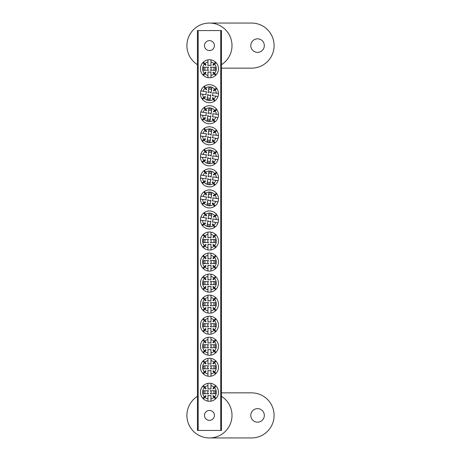 <?xml version="1.0" encoding="UTF-8"?>
<svg xmlns="http://www.w3.org/2000/svg" width="461" height="461" viewBox="0 0 461 461"><rect width="100%" height="100%" fill="white"/><g stroke="black" fill="none" stroke-linecap="round" stroke-linejoin="round"><path stroke-width="0.69" d="M257.561 38.833A6.765 6.765 0 0 0 250.796 45.599A6.765 6.765 0 0 0 257.561 52.364A6.765 6.765 0 0 0 264.326 45.599A6.765 6.765 0 0 0 257.561 38.833M221.482 64.673A22.549 22.549 0 0 0 209.455 23.05A22.549 22.549 0 0 0 197.429 64.673M221.482 68.147L251.545 68.147A22.549 22.549 0 0 0 274.093 45.599A22.549 22.549 0 0 0 251.545 23.05L209.455 23.05M209.455 40.637A4.962 4.962 0 0 0 204.494 45.599A4.962 4.962 0 0 0 209.455 50.56A4.962 4.962 0 0 0 214.417 45.599A4.962 4.962 0 0 0 209.455 40.637M209.455 410.44A4.962 4.962 0 0 0 204.494 415.401A4.962 4.962 0 0 0 209.455 420.363A4.962 4.962 0 0 0 214.417 415.401A4.962 4.962 0 0 0 209.455 410.44M220.727 430.436L220.727 30.564L221.482 30.564L221.482 430.436L197.429 430.436L197.429 30.564L198.178 30.564L198.178 430.436M220.727 30.564L198.178 30.564M257.561 408.636A6.765 6.765 0 0 0 250.796 415.401A6.765 6.765 0 0 0 257.561 422.167A6.765 6.765 0 0 0 264.326 415.401A6.765 6.765 0 0 0 257.561 408.636M197.429 396.327A22.549 22.549 0 0 0 209.455 437.95A22.549 22.549 0 0 0 221.482 396.327M209.455 437.95L251.545 437.95A22.549 22.549 0 0 0 274.093 415.401A22.549 22.549 0 0 0 251.545 392.853L221.482 392.853M208.562 242.526L203.555 242.526L203.555 239.518L208.562 239.518M208.62 242.526A1.717 1.717 0 0 1 208.62 239.518M210.959 247.73A6.875 6.875 0 0 0 214.042 246.139L215.564 247.661A9.018 9.018 0 0 1 210.959 249.914L210.959 244.111A3.434 3.434 0 0 1 207.951 244.111L207.951 247.73A6.875 6.875 0 0 1 204.868 246.139L206.084 244.924A5.152 5.152 0 0 1 205.554 244.393L202.817 247.131A9.018 9.018 0 0 0 207.951 249.914L207.951 247.73M215.564 247.661A9.018 9.018 0 0 0 215.564 234.384L214.042 235.905A6.875 6.875 0 0 0 210.959 234.315L210.959 237.934A3.434 3.434 0 0 0 207.951 237.934L207.951 234.315A6.875 6.875 0 0 0 204.868 235.905L206.084 237.121A5.152 5.152 0 0 0 205.554 237.651L204.338 236.435A6.875 6.875 0 0 0 204.338 245.609M210.959 249.914A9.018 9.018 0 0 1 207.951 249.914M207.951 234.315L207.951 232.131A9.018 9.018 0 0 0 202.817 247.131M202.817 234.914L204.338 236.435M203.347 247.661L204.868 246.139M216.094 247.131L214.572 245.609A6.875 6.875 0 0 0 214.572 236.435L216.094 234.914M210.959 234.315L210.959 232.131A9.018 9.018 0 0 0 207.951 232.131M215.564 234.384A9.018 9.018 0 0 0 210.959 232.131M204.868 235.905L203.347 234.384M214.572 236.435L213.357 237.651A5.152 5.152 0 0 0 212.821 237.121L214.042 235.905M214.042 246.139L212.821 244.924A5.152 5.152 0 0 0 213.357 244.393L214.572 245.609M210.285 239.518A1.717 1.717 0 0 1 210.285 242.526L215.356 242.526L215.356 239.518L210.349 239.518M204.943 239.518L204.943 242.526M213.962 242.526L213.962 239.518M208.095 218.877L208.827 213.921L211.801 214.359L211.069 219.315M208.09 218.935A1.717 1.717 0 0 1 211.063 219.373M202.604 220.485A6.875 6.875 0 0 0 203.722 223.769L201.999 225.049A9.018 9.018 0 0 1 200.437 220.168L206.176 221.015A3.434 3.434 0 0 1 206.614 218.041L203.042 217.511A6.875 6.875 0 0 1 205.059 214.693L206.084 216.076A5.152 5.152 0 0 1 206.689 215.627L204.379 212.521A9.018 9.018 0 0 0 200.875 217.194L203.042 217.511M201.999 225.049A9.018 9.018 0 0 0 215.131 226.985L213.852 225.262A6.875 6.875 0 0 0 215.869 222.444L212.291 221.914A3.434 3.434 0 0 0 212.728 218.94L216.307 219.465A6.875 6.875 0 0 0 215.183 216.186L213.806 217.212A5.152 5.152 0 0 0 213.357 216.607L214.74 215.581A6.875 6.875 0 0 0 205.664 214.244M200.437 220.168A9.018 9.018 0 0 1 200.875 217.194M216.307 219.465L218.474 219.788A9.018 9.018 0 0 0 204.379 212.521M216.463 214.302L214.74 215.581M203.779 212.97L205.059 214.693M202.448 225.654L204.171 224.374A6.875 6.875 0 0 0 213.247 225.706L214.526 227.434M215.869 222.444L218.036 222.761A9.018 9.018 0 0 0 218.474 219.788M215.131 226.985A9.018 9.018 0 0 0 218.036 222.761M215.183 216.186L216.912 214.901M213.247 225.706L212.221 224.328A5.152 5.152 0 0 0 212.821 223.879L213.852 225.262M203.722 223.769L205.105 222.744A5.152 5.152 0 0 0 205.554 223.343L204.171 224.374M210.821 221.021A1.717 1.717 0 0 1 207.848 220.583L207.11 225.596L210.083 226.034L210.81 221.078M211.599 215.736L208.626 215.299M207.312 224.219L210.285 224.657M208.562 70.251L203.555 70.251L203.555 67.248L208.562 67.248M208.62 70.251A1.717 1.717 0 0 1 208.62 67.248M210.959 75.454A6.875 6.875 0 0 0 214.042 73.869L215.564 75.385A9.018 9.018 0 0 1 210.959 77.644L210.959 71.841A3.434 3.434 0 0 1 207.951 71.841L207.951 75.454A6.875 6.875 0 0 1 204.868 73.869L206.084 72.648A5.152 5.152 0 0 1 205.554 72.118L202.817 74.855A9.018 9.018 0 0 0 207.951 77.644L207.951 75.454M215.564 75.385A9.018 9.018 0 0 0 215.564 62.114L214.042 63.63A6.875 6.875 0 0 0 210.959 62.045L210.959 65.658A3.434 3.434 0 0 0 207.951 65.658L207.951 62.045A6.875 6.875 0 0 0 204.868 63.63L206.084 64.851A5.152 5.152 0 0 0 205.554 65.381L204.338 64.165A6.875 6.875 0 0 0 204.338 73.334M210.959 77.644A9.018 9.018 0 0 1 207.951 77.644M207.951 62.045L207.951 59.855A9.018 9.018 0 0 0 202.817 74.855M202.817 62.644L204.338 64.165M203.347 75.385L204.868 73.869M216.094 74.855L214.572 73.334A6.875 6.875 0 0 0 214.572 64.165L216.094 62.644M210.959 62.045L210.959 59.855A9.018 9.018 0 0 0 207.951 59.855M215.564 62.114A9.018 9.018 0 0 0 210.959 59.855M204.868 63.63L203.347 62.114M214.572 64.165L213.357 65.381A5.152 5.152 0 0 0 212.821 64.851L214.042 63.63M214.042 73.869L212.821 72.648A5.152 5.152 0 0 0 213.357 72.118L214.572 73.334M210.285 67.248A1.717 1.717 0 0 1 210.285 70.251L215.356 70.251L215.356 67.248L210.349 67.248M204.943 67.248L204.943 70.251M213.962 70.251L213.962 67.248M208.562 393.752L203.555 393.752L203.555 390.749L208.562 390.749M208.62 393.752A1.717 1.717 0 0 1 208.62 390.749M210.959 398.955A6.875 6.875 0 0 0 214.042 397.37L215.564 398.886A9.018 9.018 0 0 1 210.959 401.145L210.959 395.342A3.434 3.434 0 0 1 207.951 395.342L207.951 398.955A6.875 6.875 0 0 1 204.868 397.37L206.084 396.149A5.152 5.152 0 0 1 205.554 395.619L202.817 398.356A9.018 9.018 0 0 0 207.951 401.145L207.951 398.955M215.564 398.886A9.018 9.018 0 0 0 215.564 385.615L214.042 387.131A6.875 6.875 0 0 0 210.959 385.546L210.959 389.159A3.434 3.434 0 0 0 207.951 389.159L207.951 385.546A6.875 6.875 0 0 0 204.868 387.131L206.084 388.352A5.152 5.152 0 0 0 205.554 388.882L204.338 387.666A6.875 6.875 0 0 0 204.338 396.835M210.959 401.145A9.018 9.018 0 0 1 207.951 401.145M207.951 385.546L207.951 383.356A9.018 9.018 0 0 0 202.817 398.356M202.817 386.145L204.338 387.666M203.347 398.886L204.868 397.37M216.094 398.356L214.572 396.835A6.875 6.875 0 0 0 214.572 387.666L216.094 386.145M210.959 385.546L210.959 383.356A9.018 9.018 0 0 0 207.951 383.356M215.564 385.615A9.018 9.018 0 0 0 210.959 383.356M204.868 387.131L203.347 385.615M214.572 387.666L213.357 388.882A5.152 5.152 0 0 0 212.821 388.352L214.042 387.131M214.042 397.37L212.821 396.149A5.152 5.152 0 0 0 213.357 395.619L214.572 396.835M210.285 390.749A1.717 1.717 0 0 1 210.285 393.752L215.356 393.752L215.356 390.749L210.349 390.749M204.943 390.749L204.943 393.752M213.962 393.752L213.962 390.749M208.562 263.571L203.555 263.571L203.555 260.563L208.562 260.563M208.62 263.571A1.717 1.717 0 0 1 208.62 260.563M210.959 268.775A6.875 6.875 0 0 0 214.042 267.184L215.564 268.705A9.018 9.018 0 0 1 210.959 270.964L210.959 265.156A3.434 3.434 0 0 1 207.951 265.156L207.951 268.775A6.875 6.875 0 0 1 204.868 267.184L206.084 265.968A5.152 5.152 0 0 1 205.554 265.438L202.817 268.175A9.018 9.018 0 0 0 207.951 270.964L207.951 268.775M215.564 268.705A9.018 9.018 0 0 0 215.564 255.429L214.042 256.95A6.875 6.875 0 0 0 210.959 255.365L210.959 258.978A3.434 3.434 0 0 0 207.951 258.978L207.951 255.365A6.875 6.875 0 0 0 204.868 256.95L206.084 258.166A5.152 5.152 0 0 0 205.554 258.702L204.338 257.48A6.875 6.875 0 0 0 204.338 266.654M210.959 270.964A9.018 9.018 0 0 1 207.951 270.964M207.951 255.365L207.951 253.175A9.018 9.018 0 0 0 202.817 268.175M202.817 255.964L204.338 257.48M203.347 268.705L204.868 267.184M216.094 268.175L214.572 266.654A6.875 6.875 0 0 0 214.572 257.48L216.094 255.964M210.959 255.365L210.959 253.175A9.018 9.018 0 0 0 207.951 253.175M215.564 255.429A9.018 9.018 0 0 0 210.959 253.175M204.868 256.95L203.347 255.429M214.572 257.48L213.357 258.702A5.152 5.152 0 0 0 212.821 258.166L214.042 256.95M214.042 267.184L212.821 265.968A5.152 5.152 0 0 0 213.357 265.438L214.572 266.654M210.285 260.563A1.717 1.717 0 0 1 210.285 263.571L215.356 263.571L215.356 260.563L210.349 260.563M204.943 260.563L204.943 263.571M213.962 263.571L213.962 260.563M208.095 197.827L208.827 192.871L211.801 193.309L211.069 198.265M208.09 197.89A1.717 1.717 0 0 1 211.063 198.328M202.604 199.44A6.875 6.875 0 0 0 203.722 202.725L201.999 204.004A9.018 9.018 0 0 1 200.437 199.123L206.176 199.97A3.434 3.434 0 0 1 206.614 196.997L203.042 196.467A6.875 6.875 0 0 1 205.059 193.649L206.084 195.032A5.152 5.152 0 0 1 206.689 194.582L204.379 191.476A9.018 9.018 0 0 0 200.875 196.15L203.042 196.467M201.999 204.004A9.018 9.018 0 0 0 215.131 205.94L213.852 204.217A6.875 6.875 0 0 0 215.869 201.394L212.291 200.869A3.434 3.434 0 0 0 212.728 197.896L216.307 198.42A6.875 6.875 0 0 0 215.183 195.141L213.806 196.167A5.152 5.152 0 0 0 213.357 195.562L214.74 194.536A6.875 6.875 0 0 0 205.664 193.199M200.437 199.123A9.018 9.018 0 0 1 200.875 196.15M216.307 198.42L218.474 198.737A9.018 9.018 0 0 0 204.379 191.476M216.463 193.251L214.74 194.536M203.779 191.926L205.059 193.649M202.448 204.609L204.171 203.324A6.875 6.875 0 0 0 213.247 204.661L214.526 206.39M215.869 201.394L218.036 201.716A9.018 9.018 0 0 0 218.474 198.737M215.131 205.94A9.018 9.018 0 0 0 218.036 201.716M215.183 195.141L216.912 193.856M213.247 204.661L212.221 203.284A5.152 5.152 0 0 0 212.821 202.834L213.852 204.217M203.722 202.725L205.105 201.699A5.152 5.152 0 0 0 205.554 202.298L204.171 203.324M210.821 199.976A1.717 1.717 0 0 1 207.848 199.538L207.11 204.551L210.083 204.989L210.81 200.034M211.599 194.686L208.626 194.248M207.312 203.174L210.285 203.612M208.562 284.616L203.555 284.616L203.555 281.613L208.562 281.613M208.62 284.616A1.717 1.717 0 0 1 208.62 281.613M210.959 289.819A6.875 6.875 0 0 0 214.042 288.234L215.564 289.75A9.018 9.018 0 0 1 210.959 292.009L210.959 286.206A3.434 3.434 0 0 1 207.951 286.206L207.951 289.819A6.875 6.875 0 0 1 204.868 288.234L206.084 287.013A5.152 5.152 0 0 1 205.554 286.483L202.817 289.22A9.018 9.018 0 0 0 207.951 292.009L207.951 289.819M215.564 289.75A9.018 9.018 0 0 0 215.564 276.479L214.042 277.995A6.875 6.875 0 0 0 210.959 276.41L210.959 280.023A3.434 3.434 0 0 0 207.951 280.023L207.951 276.41A6.875 6.875 0 0 0 204.868 277.995L206.084 279.216A5.152 5.152 0 0 0 205.554 279.746L204.338 278.53A6.875 6.875 0 0 0 204.338 287.699M210.959 292.009A9.018 9.018 0 0 1 207.951 292.009M207.951 276.41L207.951 274.22A9.018 9.018 0 0 0 202.817 289.22M202.817 277.009L204.338 278.53M203.347 289.75L204.868 288.234M216.094 289.22L214.572 287.699A6.875 6.875 0 0 0 214.572 278.53L216.094 277.009M210.959 276.41L210.959 274.22A9.018 9.018 0 0 0 207.951 274.22M215.564 276.479A9.018 9.018 0 0 0 210.959 274.22M204.868 277.995L203.347 276.479M214.572 278.53L213.357 279.746A5.152 5.152 0 0 0 212.821 279.216L214.042 277.995M214.042 288.234L212.821 287.013A5.152 5.152 0 0 0 213.357 286.483L214.572 287.699M210.285 281.613A1.717 1.717 0 0 1 210.285 284.616L215.356 284.616L215.356 281.613L210.349 281.613M204.943 281.613L204.943 284.616M213.962 284.616L213.962 281.613M208.095 176.782L208.827 171.826L211.801 172.264L211.069 177.22M208.09 176.845A1.717 1.717 0 0 1 211.063 177.283M202.604 178.395A6.875 6.875 0 0 0 203.722 181.68L201.999 182.959A9.018 9.018 0 0 1 200.437 178.079L206.176 178.926A3.434 3.434 0 0 1 206.614 175.946L203.042 175.422A6.875 6.875 0 0 1 205.059 172.604L206.084 173.987A5.152 5.152 0 0 1 206.689 173.538L204.379 170.432A9.018 9.018 0 0 0 200.875 175.105L203.042 175.422M201.999 182.959A9.018 9.018 0 0 0 215.131 184.896L213.852 183.167A6.875 6.875 0 0 0 215.869 180.349L212.291 179.825A3.434 3.434 0 0 0 212.728 176.851L216.307 177.376A6.875 6.875 0 0 0 215.183 174.097L213.806 175.122A5.152 5.152 0 0 0 213.357 174.517L214.74 173.492A6.875 6.875 0 0 0 205.664 172.155M200.437 178.079A9.018 9.018 0 0 1 200.875 175.105M216.307 177.376L218.474 177.692A9.018 9.018 0 0 0 204.379 170.432M216.463 172.207L214.74 173.492M203.779 170.875L205.059 172.604M202.448 183.564L204.171 182.279A6.875 6.875 0 0 0 213.247 183.616L214.526 185.345M215.869 180.349L218.036 180.666A9.018 9.018 0 0 0 218.474 177.692M215.131 184.896A9.018 9.018 0 0 0 218.036 180.666M215.183 174.097L216.912 172.812M213.247 183.616L212.221 182.233A5.152 5.152 0 0 0 212.821 181.79L213.852 183.167M203.722 181.68L205.105 180.649A5.152 5.152 0 0 0 205.554 181.254L204.171 182.279M210.821 178.926A1.717 1.717 0 0 1 207.848 178.488L207.11 183.507L210.083 183.945L210.81 178.989M211.599 173.641L208.626 173.203M207.312 182.13L210.285 182.568M208.562 305.66L203.555 305.66L203.555 302.658L208.562 302.658M208.62 305.66A1.717 1.717 0 0 1 208.62 302.658M210.959 310.864A6.875 6.875 0 0 0 214.042 309.279L215.564 310.8A9.018 9.018 0 0 1 210.959 313.054L210.959 307.251A3.434 3.434 0 0 1 207.951 307.251L207.951 310.864A6.875 6.875 0 0 1 204.868 309.279L206.084 308.057A5.152 5.152 0 0 1 205.554 307.527L202.817 310.265A9.018 9.018 0 0 0 207.951 313.054L207.951 310.864M215.564 310.8A9.018 9.018 0 0 0 215.564 297.524L214.042 299.039A6.875 6.875 0 0 0 210.959 297.454L210.959 301.068A3.434 3.434 0 0 0 207.951 301.068L207.951 297.454A6.875 6.875 0 0 0 204.868 299.039L206.084 300.261A5.152 5.152 0 0 0 205.554 300.791L204.338 299.575A6.875 6.875 0 0 0 204.338 308.743M210.959 313.054A9.018 9.018 0 0 1 207.951 313.054M207.951 297.454L207.951 295.265A9.018 9.018 0 0 0 202.817 310.265M202.817 298.054L204.338 299.575M203.347 310.8L204.868 309.279M216.094 310.265L214.572 308.743A6.875 6.875 0 0 0 214.572 299.575L216.094 298.054M210.959 297.454L210.959 295.265A9.018 9.018 0 0 0 207.951 295.265M215.564 297.524A9.018 9.018 0 0 0 210.959 295.265M204.868 299.039L203.347 297.524M214.572 299.575L213.357 300.791A5.152 5.152 0 0 0 212.821 300.261L214.042 299.039M214.042 309.279L212.821 308.057A5.152 5.152 0 0 0 213.357 307.527L214.572 308.743M210.285 302.658A1.717 1.717 0 0 1 210.285 305.66L215.356 305.66L215.356 302.658L210.349 302.658M204.943 302.658L204.943 305.66M213.962 305.66L213.962 302.658M208.095 155.737L208.827 150.782L211.801 151.22L211.069 156.175M208.09 155.801A1.717 1.717 0 0 1 211.063 156.239M202.604 157.351A6.875 6.875 0 0 0 203.722 160.63L201.999 161.915A9.018 9.018 0 0 1 200.437 157.034L206.176 157.875A3.434 3.434 0 0 1 206.614 154.902L203.042 154.377A6.875 6.875 0 0 1 205.059 151.56L206.084 152.937A5.152 5.152 0 0 1 206.689 152.493L204.379 149.381A9.018 9.018 0 0 0 200.875 154.055L203.042 154.377M201.999 161.915A9.018 9.018 0 0 0 215.131 163.851L213.852 162.122A6.875 6.875 0 0 0 215.869 159.304L212.291 158.78A3.434 3.434 0 0 0 212.728 155.801L216.307 156.331A6.875 6.875 0 0 0 215.183 153.046L213.806 154.078A5.152 5.152 0 0 0 213.357 153.473L214.74 152.447A6.875 6.875 0 0 0 205.664 151.11M200.437 157.034A9.018 9.018 0 0 1 200.875 154.055M216.307 156.331L218.474 156.648A9.018 9.018 0 0 0 204.379 149.381M216.463 151.162L214.74 152.447M203.779 149.831L205.059 151.56M202.448 162.52L204.171 161.235A6.875 6.875 0 0 0 213.247 162.572L214.526 164.295M215.869 159.304L218.036 159.621A9.018 9.018 0 0 0 218.474 156.648M215.131 163.851A9.018 9.018 0 0 0 218.036 159.621M215.183 153.046L216.912 151.767M213.247 162.572L212.221 161.189A5.152 5.152 0 0 0 212.821 160.739L213.852 162.122M203.722 160.63L205.105 159.604A5.152 5.152 0 0 0 205.554 160.209L204.171 161.235M210.821 157.881A1.717 1.717 0 0 1 207.848 157.443L207.11 162.462L210.083 162.9L210.81 157.944M211.599 152.597L208.626 152.159M207.312 161.085L210.285 161.523M208.562 326.711L203.555 326.711L203.555 323.703L208.562 323.703M208.62 326.711A1.717 1.717 0 0 1 208.62 323.703M210.959 331.908A6.875 6.875 0 0 0 214.042 330.324L215.564 331.845A9.018 9.018 0 0 1 210.959 334.098L210.959 328.295A3.434 3.434 0 0 1 207.951 328.295L207.951 331.908A6.875 6.875 0 0 1 204.868 330.324L206.084 329.108A5.152 5.152 0 0 1 205.554 328.572L202.817 331.309A9.018 9.018 0 0 0 207.951 334.098L207.951 331.908M215.564 331.845A9.018 9.018 0 0 0 215.564 318.568L214.042 320.09A6.875 6.875 0 0 0 210.959 318.499L210.959 322.118A3.434 3.434 0 0 0 207.951 322.118L207.951 318.499A6.875 6.875 0 0 0 204.868 320.09L206.084 321.305A5.152 5.152 0 0 0 205.554 321.836L204.338 320.62A6.875 6.875 0 0 0 204.338 329.794M210.959 334.098A9.018 9.018 0 0 1 207.951 334.098M207.951 318.499L207.951 316.309A9.018 9.018 0 0 0 202.817 331.309M202.817 319.098L204.338 320.62M203.347 331.845L204.868 330.324M216.094 331.309L214.572 329.794A6.875 6.875 0 0 0 214.572 320.62L216.094 319.098M210.959 318.499L210.959 316.309A9.018 9.018 0 0 0 207.951 316.309M215.564 318.568A9.018 9.018 0 0 0 210.959 316.309M204.868 320.09L203.347 318.568M214.572 320.62L213.357 321.836A5.152 5.152 0 0 0 212.821 321.305L214.042 320.09M214.042 330.324L212.821 329.108A5.152 5.152 0 0 0 213.357 328.572L214.572 329.794M210.285 323.703A1.717 1.717 0 0 1 210.285 326.711L215.356 326.711L215.356 323.703L210.349 323.703M204.943 323.703L204.943 326.711M213.962 326.711L213.962 323.703M208.095 134.693L208.827 129.737L211.801 130.175L211.069 135.131M208.09 134.75A1.717 1.717 0 0 1 211.063 135.188M202.604 136.306A6.875 6.875 0 0 0 203.722 139.585L201.999 140.87A9.018 9.018 0 0 1 200.437 135.983L206.176 136.831A3.434 3.434 0 0 1 206.614 133.857L203.042 133.333A6.875 6.875 0 0 1 205.059 130.509L206.084 131.892A5.152 5.152 0 0 1 206.689 131.443L204.379 128.337A9.018 9.018 0 0 0 200.875 133.01L203.042 133.333M201.999 140.87A9.018 9.018 0 0 0 215.131 142.801L213.852 141.078A6.875 6.875 0 0 0 215.869 138.26L212.291 137.73A3.434 3.434 0 0 0 212.728 134.756L216.307 135.286A6.875 6.875 0 0 0 215.183 132.002L213.806 133.027A5.152 5.152 0 0 0 213.357 132.428L214.74 131.402A6.875 6.875 0 0 0 205.664 130.065M200.437 135.983A9.018 9.018 0 0 1 200.875 133.01M216.307 135.286L218.474 135.603A9.018 9.018 0 0 0 204.379 128.337M216.463 130.117L214.74 131.402M203.779 128.786L205.059 130.509M202.448 141.469L204.171 140.19A6.875 6.875 0 0 0 213.247 141.527L214.526 143.25M215.869 138.26L218.036 138.577A9.018 9.018 0 0 0 218.474 135.603M215.131 142.801A9.018 9.018 0 0 0 218.036 138.577M215.183 132.002L216.912 130.722M213.247 141.527L212.221 140.144A5.152 5.152 0 0 0 212.821 139.695L213.852 141.078M203.722 139.585L205.105 138.559A5.152 5.152 0 0 0 205.554 139.164L204.171 140.19M210.821 136.836A1.717 1.717 0 0 1 207.848 136.398L207.11 141.418L210.083 141.855L210.81 136.9M211.599 131.552L208.626 131.114M207.312 140.035L210.285 140.472M208.562 347.755L203.555 347.755L203.555 344.747L208.562 344.747M208.62 347.755A1.717 1.717 0 0 1 208.62 344.747M210.959 352.959A6.875 6.875 0 0 0 214.042 351.368L215.564 352.89A9.018 9.018 0 0 1 210.959 355.143L210.959 349.34A3.434 3.434 0 0 1 207.951 349.34L207.951 352.959A6.875 6.875 0 0 1 204.868 351.368L206.084 350.153A5.152 5.152 0 0 1 205.554 349.622L202.817 352.36A9.018 9.018 0 0 0 207.951 355.143L207.951 352.959M215.564 352.89A9.018 9.018 0 0 0 215.564 339.613L214.042 341.134A6.875 6.875 0 0 0 210.959 339.544L210.959 343.163A3.434 3.434 0 0 0 207.951 343.163L207.951 339.544A6.875 6.875 0 0 0 204.868 341.134L206.084 342.35A5.152 5.152 0 0 0 205.554 342.88L204.338 341.664A6.875 6.875 0 0 0 204.338 350.838M210.959 355.143A9.018 9.018 0 0 1 207.951 355.143M207.951 339.544L207.951 337.36A9.018 9.018 0 0 0 202.817 352.36M202.817 340.143L204.338 341.664M203.347 352.89L204.868 351.368M216.094 352.36L214.572 350.838A6.875 6.875 0 0 0 214.572 341.664L216.094 340.143M210.959 339.544L210.959 337.36A9.018 9.018 0 0 0 207.951 337.36M215.564 339.613A9.018 9.018 0 0 0 210.959 337.36M204.868 341.134L203.347 339.613M214.572 341.664L213.357 342.88A5.152 5.152 0 0 0 212.821 342.35L214.042 341.134M214.042 351.368L212.821 350.153A5.152 5.152 0 0 0 213.357 349.622L214.572 350.838M210.285 344.747A1.717 1.717 0 0 1 210.285 347.755L215.356 347.755L215.356 344.747L210.349 344.747M204.943 344.747L204.943 347.755M213.962 347.755L213.962 344.747M208.095 113.648L208.827 108.692L211.801 109.13L211.069 114.086M208.09 113.706A1.717 1.717 0 0 1 211.063 114.144M202.604 115.262A6.875 6.875 0 0 0 203.722 118.54L201.999 119.825A9.018 9.018 0 0 1 200.437 114.939L206.176 115.786A3.434 3.434 0 0 1 206.614 112.812L203.042 112.282A6.875 6.875 0 0 1 205.059 109.464L206.084 110.847A5.152 5.152 0 0 1 206.689 110.398L204.379 107.292A9.018 9.018 0 0 0 200.875 111.965L203.042 112.282M201.999 119.825A9.018 9.018 0 0 0 215.131 121.756L213.852 120.033A6.875 6.875 0 0 0 215.869 117.215L212.291 116.685A3.434 3.434 0 0 0 212.728 113.711L216.307 114.236A6.875 6.875 0 0 0 215.183 110.957L213.806 111.983A5.152 5.152 0 0 0 213.357 111.383L214.74 110.352A6.875 6.875 0 0 0 205.664 109.015M200.437 114.939A9.018 9.018 0 0 1 200.875 111.965M216.307 114.236L218.474 114.559A9.018 9.018 0 0 0 204.379 107.292M216.463 109.073L214.74 110.352M203.779 107.741L205.059 109.464M202.448 120.425L204.171 119.145A6.875 6.875 0 0 0 213.247 120.482L214.526 122.205M215.869 117.215L218.036 117.532A9.018 9.018 0 0 0 218.474 114.559M215.131 121.756A9.018 9.018 0 0 0 218.036 117.532M215.183 110.957L216.912 109.672M213.247 120.482L212.221 119.099A5.152 5.152 0 0 0 212.821 118.65L213.852 120.033M203.722 118.54L205.105 117.515A5.152 5.152 0 0 0 205.554 118.12L204.171 119.145M210.821 115.792A1.717 1.717 0 0 1 207.848 115.354L207.11 120.367L210.083 120.805L210.81 115.849M211.599 110.507L208.626 110.07M207.312 118.99L210.285 119.428M208.562 368.8L203.555 368.8L203.555 365.792L208.562 365.792M208.62 368.8A1.717 1.717 0 0 1 208.62 365.792M210.959 374.004A6.875 6.875 0 0 0 214.042 372.413L215.564 373.934A9.018 9.018 0 0 1 210.959 376.188L210.959 370.385A3.434 3.434 0 0 1 207.951 370.385L207.951 374.004A6.875 6.875 0 0 1 204.868 372.413L206.084 371.197A5.152 5.152 0 0 1 205.554 370.667L202.817 373.404A9.018 9.018 0 0 0 207.951 376.188L207.951 374.004M215.564 373.934A9.018 9.018 0 0 0 215.564 360.658L214.042 362.179A6.875 6.875 0 0 0 210.959 360.588L210.959 364.207A3.434 3.434 0 0 0 207.951 364.207L207.951 360.588A6.875 6.875 0 0 0 204.868 362.179L206.084 363.395A5.152 5.152 0 0 0 205.554 363.925L204.338 362.709A6.875 6.875 0 0 0 204.338 371.883M210.959 376.188A9.018 9.018 0 0 1 207.951 376.188M207.951 360.588L207.951 358.404A9.018 9.018 0 0 0 202.817 373.404M202.817 361.188L204.338 362.709M203.347 373.934L204.868 372.413M216.094 373.404L214.572 371.883A6.875 6.875 0 0 0 214.572 362.709L216.094 361.188M210.959 360.588L210.959 358.404A9.018 9.018 0 0 0 207.951 358.404M215.564 360.658A9.018 9.018 0 0 0 210.959 358.404M204.868 362.179L203.347 360.658M214.572 362.709L213.357 363.925A5.152 5.152 0 0 0 212.821 363.395L214.042 362.179M214.042 372.413L212.821 371.197A5.152 5.152 0 0 0 213.357 370.667L214.572 371.883M210.285 365.792A1.717 1.717 0 0 1 210.285 368.8L215.356 368.8L215.356 365.792L210.349 365.792M204.943 365.792L204.943 368.8M213.962 368.8L213.962 365.792M208.095 92.603L208.827 87.648L211.801 88.086L211.069 93.041M208.09 92.661A1.717 1.717 0 0 1 211.063 93.099M202.604 94.211A6.875 6.875 0 0 0 203.722 97.496L201.999 98.775A9.018 9.018 0 0 1 200.437 93.894L206.176 94.741A3.434 3.434 0 0 1 206.614 91.768L203.042 91.238A6.875 6.875 0 0 1 205.059 88.42L206.084 89.803A5.152 5.152 0 0 1 206.689 89.353L204.379 86.247A9.018 9.018 0 0 0 200.875 90.921L203.042 91.238M201.999 98.775A9.018 9.018 0 0 0 215.131 100.711L213.852 98.988A6.875 6.875 0 0 0 215.869 96.165L212.291 95.64A3.434 3.434 0 0 0 212.728 92.667L216.307 93.191A6.875 6.875 0 0 0 215.183 89.912L213.806 90.938A5.152 5.152 0 0 0 213.357 90.333L214.74 89.307A6.875 6.875 0 0 0 205.664 87.97M200.437 93.894A9.018 9.018 0 0 1 200.875 90.921M216.307 93.191L218.474 93.514A9.018 9.018 0 0 0 204.379 86.247M216.463 88.028L214.74 89.307M203.779 86.697L205.059 88.42M202.448 99.38L204.171 98.101A6.875 6.875 0 0 0 213.247 99.432L214.526 101.161M215.869 96.165L218.036 96.487A9.018 9.018 0 0 0 218.474 93.514M215.131 100.711A9.018 9.018 0 0 0 218.036 96.487M215.183 89.912L216.912 88.627M213.247 99.432L212.221 98.055A5.152 5.152 0 0 0 212.821 97.605L213.852 98.988M203.722 97.496L205.105 96.47A5.152 5.152 0 0 0 205.554 97.069L204.171 98.101M210.821 94.747A1.717 1.717 0 0 1 207.848 94.309L207.11 99.322L210.083 99.76L210.81 94.805M211.599 89.463L208.626 89.025M207.312 97.945L210.285 98.383"/></g></svg>
